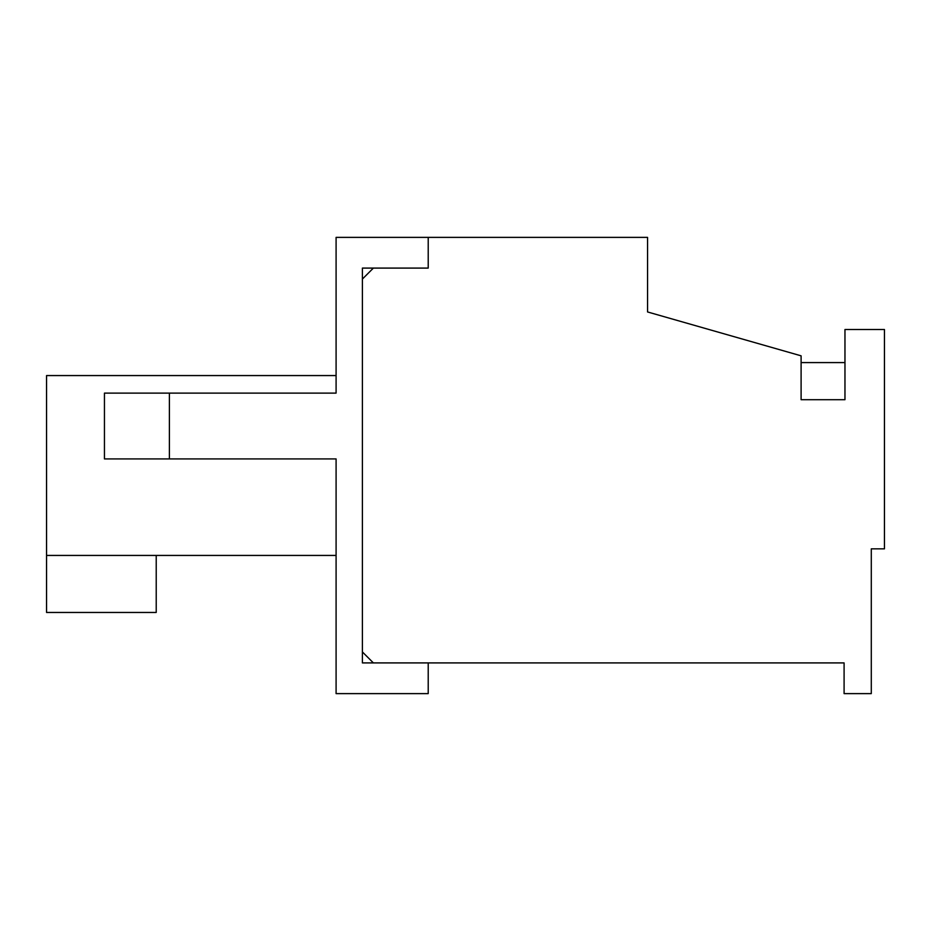 <?xml version="1.0" encoding="UTF-8"?>
<svg xmlns="http://www.w3.org/2000/svg" width="931" height="931" viewBox="0 0 931 931"><rect width="100%" height="100%" fill="white"/><g stroke="black" fill="none" stroke-linecap="round" stroke-linejoin="round"><path stroke-width="1.4" d="M373.378 268.093L428.213 268.093L428.213 237.382L647.557 237.382L647.557 311.955L801.102 355.828L801.102 399.702L844.964 399.702L844.964 329.504L884.45 329.504L884.45 548.848L871.288 548.848L871.288 693.618L844.091 693.618L844.091 662.907L373.378 662.907L362.403 651.944L362.403 279.056L373.378 268.093M336.091 458.925L336.091 693.618L428.213 693.618L428.213 662.907L362.403 662.907L362.403 268.093L428.213 268.093L428.213 237.382L336.091 237.382L336.091 393.115L169.384 393.115L169.384 458.925L336.091 458.925M169.384 458.925L104.447 458.925L104.447 393.115L169.384 393.115M336.091 555.435L46.55 555.435L46.55 375.565L336.091 375.565M46.55 555.435L46.55 612.458L156.222 612.458L156.222 555.435M801.102 362.578L844.964 362.578"/></g></svg>
